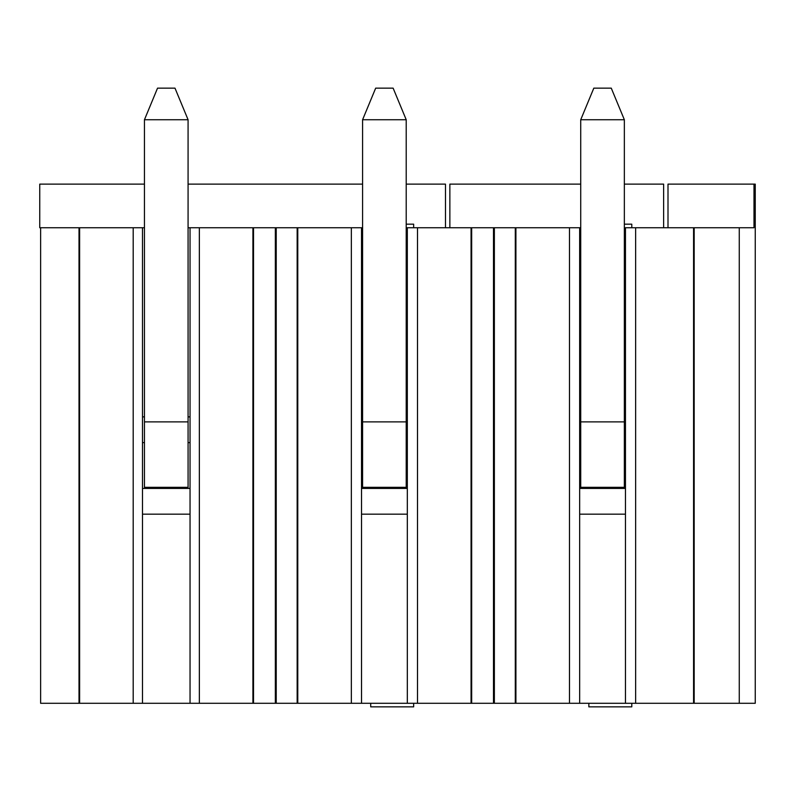 <?xml version="1.0" encoding="UTF-8"?>
<svg xmlns="http://www.w3.org/2000/svg" width="795" height="795" viewBox="0 0 795 795"><rect width="100%" height="100%" fill="white"/><g stroke="black" fill="none" stroke-linecap="round" stroke-linejoin="round"><path stroke-width="1.19" d="M631.787 227.748L631.787 224.17L624.353 224.17M667.999 227.748L667.999 184.122L753.998 184.122L753.998 227.748L635.632 227.748L635.632 703.287L693.568 703.287L693.568 227.748M753.998 184.122L755.25 184.122L755.25 703.287L739.261 703.287L739.261 227.748M624.353 227.748L625.456 227.748L625.456 703.287L579.654 703.287L579.654 227.748L417.494 227.748L417.494 703.287L471.057 703.287L471.057 227.748M579.654 227.748L580.728 227.748M624.353 416.868L625.456 416.868L625.456 227.748L635.632 227.748M625.456 703.287L635.632 703.287M579.654 703.287L569.478 703.287L569.478 227.748M493.486 227.748L493.486 703.287L569.478 703.287M693.568 703.287L739.261 703.287M494.361 703.287L494.361 227.748M515.915 227.748L515.915 703.287M515.299 227.748L515.299 703.287M579.654 416.868L580.728 416.868M694.174 703.287L694.174 227.748M579.654 514.156L625.456 514.156M588.847 703.287L588.847 706.854L631.787 706.854L631.787 703.287M625.456 488.418L579.654 488.418M625.456 442.606L624.353 442.606M580.728 442.606L579.654 442.606M188.077 119.737L174.989 88.146L157.539 88.146L144.452 119.737L188.077 119.737L188.077 421.887L144.452 421.887L144.452 487.325L188.077 487.325L188.077 421.887M144.452 421.887L144.452 119.737M406.215 119.737L393.128 88.146L375.677 88.146L362.59 119.737L406.215 119.737L406.215 421.887L362.59 421.887L362.59 487.325L406.215 487.325L406.215 421.887M362.59 421.887L362.59 119.737M624.353 119.737L611.266 88.146L593.815 88.146L580.728 119.737L624.353 119.737L624.353 421.887L580.728 421.887L580.728 487.325L624.353 487.325L624.353 421.887M580.728 421.887L580.728 119.737M406.215 224.17L413.648 224.17L413.648 227.748M449.861 227.748L449.861 184.122L580.728 184.122M362.59 227.748L275.338 227.748L275.338 703.287L276.223 703.287L276.223 227.748M406.215 416.868L407.318 416.868L407.318 227.748L406.215 227.748M276.223 703.287L407.318 703.287L407.318 227.748L417.494 227.748M663.626 227.748L663.626 184.122L624.353 184.122M494.361 252.611L493.486 252.611M494.361 678.413L493.486 678.413M493.486 703.287L471.057 703.287M407.318 703.287L417.494 703.287M351.34 703.287L351.34 227.748M297.777 703.287L297.777 227.748M361.516 703.287L361.516 227.748M362.59 416.868L361.516 416.868M471.673 227.748L471.673 703.287M297.161 703.287L297.161 227.748M413.648 703.287L413.648 706.854L370.709 706.854L370.709 703.287M407.318 514.156L361.516 514.156M407.318 442.606L406.215 442.606M362.59 442.606L361.516 442.606M407.318 488.418L361.516 488.418M275.338 252.611L276.223 252.611M275.338 678.413L276.223 678.413M190.045 514.156L142.494 514.156L142.494 703.287L133.192 703.287L133.192 227.748L39.75 227.748L39.75 184.122L144.452 184.122M40.625 227.748L40.625 703.287L133.192 703.287M275.338 703.287L253.526 703.287L253.526 227.748L199.346 227.748L199.346 703.287L253.526 703.287M133.192 227.748L142.494 227.748L142.494 703.287L199.346 703.287M445.478 227.748L445.478 184.122L406.215 184.122M362.59 184.122L188.077 184.122M190.045 488.418L142.494 488.418M142.494 442.606L144.452 442.606M188.077 442.606L190.045 442.606M142.494 227.748L144.452 227.748M188.077 227.748L199.346 227.748M253.526 227.748L275.338 227.748M79.619 703.287L79.619 227.748M79.013 703.287L79.013 227.748M252.909 227.748L252.909 703.287M190.045 227.748L190.045 703.287M142.494 416.868L144.452 416.868M188.077 416.868L190.045 416.868"/></g></svg>
